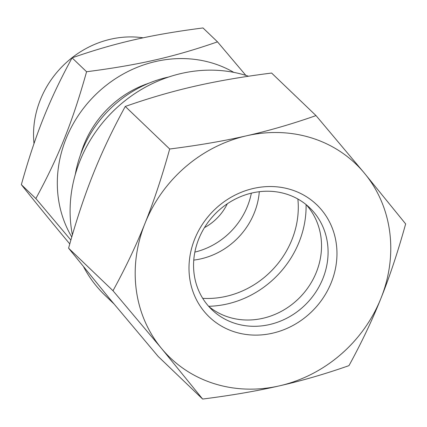 <?xml version="1.0" encoding="UTF-8"?>
<svg xmlns="http://www.w3.org/2000/svg" width="427" height="427" viewBox="0 0 427 427"><rect width="100%" height="100%" fill="white"/><g stroke="black" fill="none" stroke-linecap="round" stroke-linejoin="round"><path stroke-width="0.64" d="M70.871 240.081L35.857 198.555C58.745 156.41 72.414 122.239 86.58 71.747C138.759 65 174.04 56.946 217.503 41.851L202.996 27.947C150.811 34.694 115.53 42.748 72.072 57.842C49.185 99.982 35.516 134.158 21.35 184.651C36.813 204.042 52.953 223.796 69.777 243.918M143.109 37.816A92.926 84.215 133.8 0 0 40.33 99.843A92.926 84.215 133.8 0 0 34.005 143.547M204.464 227.628A49.441 44.808 133.8 0 0 227.313 203.78M194.867 252.101A70.626 64.007 133.8 0 0 247.489 206.204A70.626 64.007 133.8 0 0 251.348 193.148M259.296 191.712A70.626 64.007 -46.2 0 1 254.343 212.769A70.626 64.007 -46.2 0 1 193.773 260.102M297.875 199.019A86.873 78.733 -46.2 0 1 291.945 239.643A86.873 78.733 -46.2 0 1 202.724 298.334M208.627 306.287A95.061 86.153 133.8 0 0 299.146 241.933A95.061 86.153 133.8 0 0 306.074 204.581M75.28 174.542A113 102.416 -46.2 0 1 168.75 76.988M80.612 154.505A98.173 88.971 -46.2 0 1 83.991 144.636A98.173 88.971 -46.2 0 1 148.959 83.174M71.768 236.99A118.653 107.535 -46.2 0 1 65.982 138.919A118.653 107.535 -46.2 0 1 233.772 72.36M217.503 41.851L245.819 75.36M72.072 57.842L86.58 71.747M21.35 184.651L35.857 198.555M316.012 115.594L364.487 173.261L405.65 223.913C397.969 251.61 389.744 276.397 380.964 298.281A134.19 121.62 133.8 0 0 364.487 173.261A134.19 121.62 133.8 0 0 246.502 135.807C269.133 130.662 292.303 123.926 316.012 115.594L271.599 73.044C242.979 76.668 217.37 81.066 194.776 86.243C172.15 91.389 148.98 98.125 125.271 106.456C112.68 129.445 102.01 151.895 93.273 173.816C84.493 195.694 76.262 220.487 68.587 248.183L109.75 298.836L158.225 356.502L202.638 399.053L161.475 348.395L112.995 290.734L68.587 248.183M169.684 149.007C198.304 145.383 223.913 140.985 246.502 135.807A134.19 121.62 133.8 0 0 144.999 223.374C153.773 201.491 162.004 176.703 169.684 149.007L125.271 106.456M202.638 399.053C231.258 395.429 256.867 391.031 279.455 385.848A134.19 121.62 133.8 0 0 380.964 298.281C372.221 320.197 361.557 342.651 348.966 365.64C325.257 373.967 302.086 380.703 279.455 385.848A134.19 121.62 -46.2 0 1 161.475 348.395A134.19 121.62 133.8 0 1 144.999 223.374C136.256 245.29 125.586 267.745 112.995 290.734M331.288 282.514A77.687 70.412 -46.2 0 1 204.213 311.523A77.687 70.412 -46.2 0 1 253.441 188.446A77.687 70.412 -46.2 0 1 331.288 282.514M248.535 76.23A134.19 121.62 133.8 0 0 79.908 161.011A134.19 121.62 133.8 0 0 72.387 234.866M83.665 266.96A134.19 121.62 133.8 0 0 105.058 295.361L113.849 303.784M306.287 204.757A70.626 64.007 -46.2 0 1 316.37 272.196A70.626 64.007 -46.2 0 1 208.808 306.49M322.924 278.473A70.626 64.007 -46.2 0 1 211.963 309.762A70.626 64.007 -46.2 0 1 214.605 214.477A70.626 64.007 -46.2 0 1 309.687 207.768A70.626 64.007 -46.2 0 1 322.924 278.473"/></g></svg>
